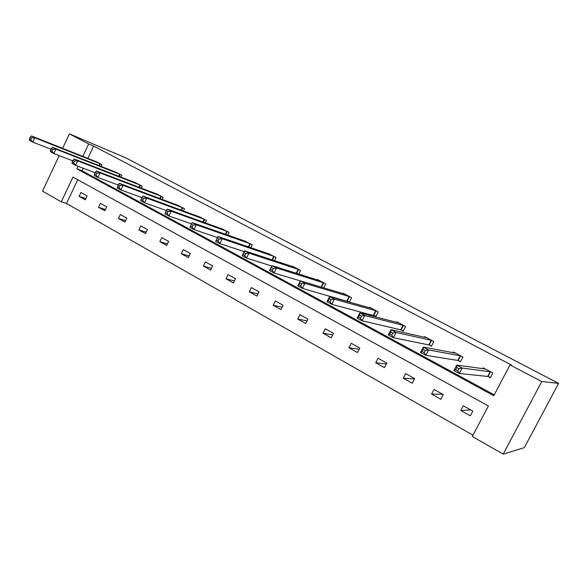 <?xml version="1.0" encoding="UTF-8"?>
<svg xmlns="http://www.w3.org/2000/svg" width="588" height="588" viewBox="0 0 588 588"><rect width="100%" height="100%" fill="white"/><g stroke="black" fill="none" stroke-linecap="round" stroke-linejoin="round"><path stroke-width="0.88" d="M77.734 179.759L66.51 203.485L61.299 201.86L42.505 191.129L59.197 155.622M61.299 201.86L72.986 177.135L488.378 405.963L472.289 436.494L503.188 454.134L524.342 447.63L558.6 383.369L125.619 157.79L69.421 133.866L88.663 143.957L82.79 156.386M66.51 203.485L472.98 435.186M120.944 177.128L121.841 175.239L115.336 172.005M162.06 199.383L163.096 197.23L156.239 193.849M205.293 222.867L206.513 220.375L199.281 216.825M250.811 247.71L252.267 244.762L244.63 241.051M298.77 274.059L300.556 270.495L292.64 266.276L292.464 266.621M349.331 302.151L351.595 297.697L343.216 293.236L343.002 293.662M349.221 302.114L347.449 301.166M401.266 330.022L403.258 331.088L405.617 326.494L396.746 321.768L396.466 322.305M458.331 360.613L460.441 361.745L462.903 357.026L453.488 352.014L453.105 352.749M83.187 168.234L81.997 170.748L494.229 394.857M78.101 166.308L76.903 168.844L493.78 395.709L510.009 364.92L511.891 365.258L93.668 146.074L87.84 158.392M488.172 376.614L490.348 377.775L492.862 372.998L483.16 367.831L482.697 368.713M429.372 345.09L431.423 346.185L433.834 341.532L424.698 336.667L424.374 337.291M373.968 315.389L375.901 316.425L378.216 311.89L369.595 307.296L369.36 307.774M323.723 287.87L325.715 283.908L317.571 279.572L317.388 279.947M274.478 260.682L276.081 257.456L268.224 253.663M227.762 235.112L229.085 232.407L221.654 228.776M183.397 210.967L184.522 208.652L177.488 205.19M141.245 188.109L142.208 186.095L135.527 182.787M101.136 166.426L101.981 164.655L95.631 161.494M93.668 146.074L88.663 143.957M510.009 364.92L541.739 381.553L558.6 383.369M69.421 133.866L62.615 148.352M503.188 454.134L541.739 381.553M80.938 192.489L87.12 195.944L85.267 199.839L79.093 196.377L80.938 192.489M100.401 203.345L106.737 206.888L104.855 210.827L98.527 207.277L100.401 203.345M120.349 214.48L126.846 218.104L124.935 222.088L118.445 218.449L120.349 214.48M140.804 225.888L147.47 229.607L145.523 233.642L138.871 229.908L140.804 225.888M161.788 237.589L168.624 241.411L166.647 245.49L159.818 241.653L161.788 237.589M183.316 249.599L190.336 253.516L188.322 257.647L181.31 253.715L183.316 249.599M205.41 261.925L212.613 265.945L210.563 270.12L203.367 266.085L205.41 261.925M228.093 274.581L235.494 278.712L233.407 282.938L226.02 278.793L228.093 274.581M251.392 287.576L258.999 291.817L256.868 296.095L249.283 291.839L251.392 287.576M275.331 300.931L283.144 305.29L280.976 309.619L273.177 305.245L275.331 300.931M299.939 314.661L307.972 319.137L305.76 323.525L297.741 319.027L299.939 314.661M325.238 328.773L333.499 333.381L331.25 337.821L323.003 333.198L325.238 328.773M351.264 343.289L359.768 348.03L357.467 352.528L348.985 347.765L351.264 343.289M378.047 358.224L386.794 363.105L384.449 367.662L375.717 362.767L378.047 358.224M405.617 373.608L414.621 378.635L412.232 383.251L403.243 378.202L405.617 373.608M434.01 389.447L443.293 394.621L440.853 399.303L431.585 394.107L434.01 389.447M463.263 405.764L472.833 411.1L470.341 415.841L460.794 410.49L463.263 405.764M81.997 170.748L76.903 168.844M470.701 409.91L460.794 410.49M442.602 394.239L431.585 394.107M414.459 378.959L403.243 378.202M386.367 363.943L375.717 362.767M359.143 349.25L348.985 347.765M332.727 334.903L323.003 333.198M307.083 320.901L297.741 319.027M282.174 307.237L273.177 305.245M257.948 293.926L249.283 291.839M234.391 280.939L226.02 278.793M211.467 268.275L203.367 266.085M189.152 255.934L181.31 253.715M167.418 243.895L159.818 241.653M146.243 232.15L138.871 229.908M125.604 220.698L118.445 218.449M105.48 209.519L98.527 207.277M85.855 198.604L79.093 196.377M483.88 368.882L484.152 368.36M490.495 377.503L487.702 376.452L459.309 373.505L453.855 370.543L456.7 365.104L485.32 368.977M456.758 367.522L456.7 365.104L462.161 368.044L459.309 373.505L457.809 370.896L458.949 368.705L456.758 367.522L455.619 369.712L457.809 370.896M490.679 371.837L462.161 368.044L458.949 368.705M453.855 370.543L455.619 369.712M454.443 352.998L454.634 352.624M460.573 361.488L457.839 360.444L425.778 355.314L420.516 352.455L423.286 347.096L455.59 353.131M423.22 349.412L423.286 347.096L428.564 349.941L425.778 355.314L424.22 352.712L425.337 350.558L423.22 349.412L422.11 351.565L424.22 352.712M460.786 355.902L428.564 349.941L425.337 350.558M420.516 352.455L422.11 351.565M431.548 345.95L428.865 344.906L393.379 337.74L388.293 334.984L390.998 329.699L426.734 337.755M390.822 331.911L390.998 329.699L396.099 332.448L393.379 337.74L391.777 335.138L392.865 333.014L390.822 331.911L389.734 334.035L391.777 335.138M431.783 340.445L396.099 332.448L392.865 333.014M388.293 334.984L389.734 334.035M403.368 330.868L400.737 329.824L362.061 320.754L357.136 318.079L359.782 312.882L398.723 322.819M359.496 314.992L359.782 312.882L364.714 315.536L362.061 320.754L360.407 318.152L361.473 316.065L359.496 314.992L358.43 317.086L360.407 318.152M403.625 325.436L364.714 315.536L361.473 316.065M357.136 318.079L358.43 317.086M376.004 316.212L331.764 304.319L326.994 301.732L329.581 296.609L371.52 308.325M329.192 298.63L329.581 296.609L334.359 299.182L331.764 304.319L330.066 301.725L331.11 299.659L329.192 298.63L328.155 300.689L330.066 301.725M376.276 310.861L334.359 299.182L331.11 299.659M326.994 301.732L328.155 300.689M349.419 301.982L302.438 288.407L297.822 285.908L300.358 280.858L345.082 294.235M299.873 282.791L300.358 280.858L304.974 283.35L302.438 288.407L300.703 285.819L301.725 283.791L299.873 282.791L298.851 284.82L300.703 285.819M349.713 296.697L304.974 283.35L301.725 283.791M297.822 285.908L298.851 284.82M319.38 280.557L272.046 265.607L276.522 268.018L274.037 273.008L269.576 270.583L272.046 265.607L270.48 269.458L272.273 270.429L273.266 268.422L271.472 267.459M323.885 282.931L276.522 268.018L273.266 268.422M300.336 280.895L274.037 273.008L272.273 270.429M269.576 270.583L270.48 269.458M271.825 266.055L246.526 258.081L242.197 255.736L244.623 250.826L294.404 267.217M243.961 252.597L244.623 250.826L248.959 253.163L246.526 258.081L244.726 255.508L245.703 253.538L243.961 252.597L242.991 254.567L244.726 255.508M298.777 269.554L248.959 253.163L245.703 253.538M242.197 255.736L242.991 254.567M244.233 251.613L219.861 243.616L215.664 241.337L218.03 236.501L270.098 254.266M217.295 238.199L218.03 236.501L222.242 238.765L219.861 243.616L218.03 241.051L218.986 239.11L217.295 238.199L216.347 240.139L218.03 241.051M274.353 256.53L222.242 238.765L218.986 239.11M215.664 241.337L216.347 240.139M250.584 243.866L196.326 224.8L192.247 222.602L246.446 241.653M217.509 237.567L193.996 229.585L189.924 227.38L190.505 226.145L192.136 227.034L193.07 225.116L191.438 224.234L190.505 226.145M193.07 225.116L196.326 224.8L193.996 229.585L192.136 227.034M192.247 222.602L191.438 224.234M227.446 231.532L171.189 211.254L167.227 209.122L223.418 229.379M191.6 223.903L168.903 215.98L164.949 213.834L165.434 212.569L167.021 213.429L167.933 211.54L166.353 210.68L165.434 212.569M167.933 211.54L171.189 211.254L168.903 215.98L167.021 213.429M167.227 209.122L166.353 210.68M204.918 219.522L146.787 198.105L142.943 196.032L200.986 217.428M166.404 210.585L144.545 202.764L140.708 200.684L141.098 199.398L142.641 200.229L143.538 198.362L141.995 197.531L141.098 199.398M143.538 198.362L146.787 198.105L144.545 202.764L142.641 200.229M142.943 196.032L141.995 197.531M182.971 207.821L123.083 185.338L119.349 183.324L179.142 205.785M141.951 197.627L120.885 189.931L117.159 187.91L117.468 186.602L118.967 187.41L119.842 185.565L118.35 184.757L117.468 186.602M119.842 185.565L123.083 185.338L120.885 189.931L118.967 187.41M119.349 183.324L118.35 184.757M161.582 196.421L100.063 172.931L96.432 170.976L157.849 194.437M118.217 185.029L97.909 177.466L94.286 175.503L94.514 174.166L95.969 174.952L96.829 173.137L95.374 172.35L94.514 174.166M96.829 173.137L100.063 172.931L97.909 177.466L95.969 174.952M96.432 170.976L95.374 172.35M140.73 185.308L77.689 160.869L74.162 158.973L137.092 183.368M95.175 172.776L75.573 165.353L72.052 163.442L72.199 162.082L73.61 162.847L74.463 161.053L73.052 160.289L72.199 162.082M74.463 161.053L77.689 160.869L75.573 165.353L73.61 162.847M74.162 158.973L73.052 160.289M120.4 174.474L55.933 149.146L52.501 147.301L116.858 172.585M72.787 160.847L53.853 153.571L50.428 151.711L50.509 150.337L51.884 151.079L52.714 149.308L51.34 148.566L50.509 150.337M52.714 149.308L55.933 149.146L53.853 153.571L51.884 151.079M52.501 147.301L51.34 148.566M100.57 163.905L34.773 137.746L31.436 135.946L97.108 162.06M51.024 149.234L32.73 142.112L29.4 140.304L29.407 138.915L30.745 139.635L31.561 137.886L30.223 137.166L29.407 138.915M31.561 137.886L34.773 137.746L32.73 142.112L30.745 139.635M31.436 135.946L30.223 137.166M490.502 371.77L487.996 376.54M490.208 371.675L487.702 376.452M460.61 355.828L458.148 360.54M460.294 355.725L457.839 360.444M431.599 340.371L429.189 345.016M431.269 340.254L428.865 344.906M403.434 325.355L401.075 329.949M403.096 325.238L400.737 329.824M376.085 310.78L373.777 315.308M375.732 310.648L373.417 315.183M349.515 296.617L347.251 301.085M349.147 296.477L346.883 300.953M323.687 282.85L321.496 287.201M323.312 282.703L321.107 287.084M298.579 269.466L296.617 273.376M298.19 269.311L296.22 273.251M274.148 256.441L272.384 259.992M273.751 256.287L271.972 259.859M250.378 243.777L248.783 247.011M249.966 243.608L248.364 246.872M227.24 231.444L225.777 234.414M226.821 231.275L225.351 234.259M204.705 219.427L203.367 222.176M204.279 219.258L202.934 222.014M182.758 207.733L181.523 210.276M182.324 207.549L181.082 210.107M161.369 196.326L160.223 198.693M160.928 196.142L159.774 198.531M140.517 185.213L139.452 187.425M140.069 185.029L139.003 187.249M120.187 174.379L119.195 176.451M119.731 174.188L118.732 176.268M100.35 163.809L99.431 165.757M99.894 163.611L98.96 165.573"/></g></svg>
